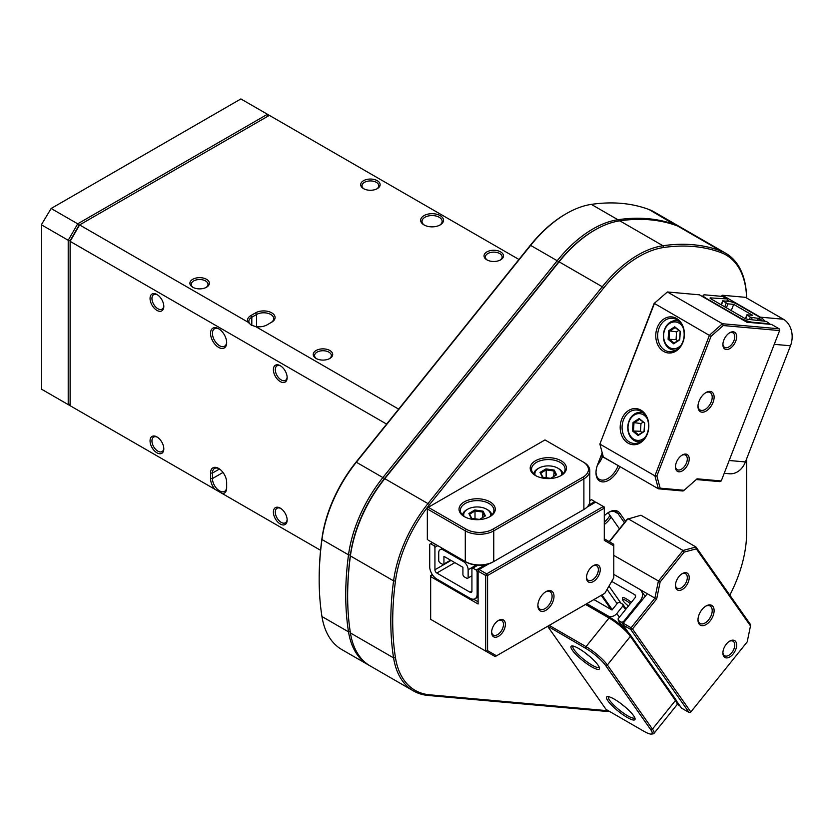 <?xml version="1.0" encoding="UTF-8"?>
<svg xmlns="http://www.w3.org/2000/svg" width="833" height="833" viewBox="0 0 833 833"><rect width="100%" height="100%" fill="white"/><g stroke="black" fill="none" stroke-linecap="round" stroke-linejoin="round"><path stroke-width="1.25" d="M463.387 561.546L443.468 550.04A6.706 3.873 -120 0 0 440.116 549.707A6.706 3.873 -120 0 0 438.72 552.779L438.72 560.994L439.668 562.639L442.989 564.555L443.937 564.003L443.937 556.34L462.919 567.294L462.919 574.957L463.866 576.603L467.188 578.519L468.136 577.977L468.136 569.762A6.706 3.873 -120 0 0 463.387 561.546L464.345 560.994M468.136 577.977L471.926 575.78M443.937 564.003L450.58 560.172M436.825 579.07L470.031 598.24A10.058 5.81 -120 0 0 475.06 598.74A10.058 5.81 -120 0 0 477.153 594.137L477.153 571.677L476.205 570.032L472.884 568.116L471.926 568.658L471.926 591.118A2.686 1.551 60 0 1 471.374 592.346A2.686 1.551 60 0 1 470.031 592.221L436.825 573.042A2.686 1.551 60 0 1 434.93 569.762L434.93 547.302L433.983 545.657L430.661 543.741L429.713 544.282L429.713 566.742A10.058 5.81 -120 0 0 436.825 579.07M476.205 570.032L485.4 564.722M588.671 505.1L594.804 501.56L591.482 499.644L589.785 500.623M477.882 565.222L472.884 568.116M437.773 545.657L434.93 547.302M433.983 545.657L435.878 544.563M432.556 542.647L430.661 543.741M488.815 563.847L479.048 569.48L478.1 571.126L478.1 603.998L430.661 576.603L430.661 619.335L485.691 651.104L485.691 575.509L478.1 571.126L477.153 571.677M594.804 501.56L595.272 502.382M369.342 665.442A100.637 58.102 -60 0 1 368.384 664.911A100.637 58.102 -60 0 1 348.517 631.862A285.136 164.622 -60 0 1 345.737 594.96A285.136 164.622 -60 0 1 348.517 554.84A100.637 58.102 -60 0 1 383.118 477.299L557.423 260.458A100.637 58.102 -60 0 1 617.899 219.725A285.136 164.622 -60 0 1 675.667 224.889A100.637 58.102 -60 0 1 680.696 227.263A100.637 58.102 -60 0 1 681.633 227.826M611.162 517.074A18.118 10.454 -60 0 1 604.289 524.478M604.289 522.104A16.775 9.684 120 0 0 609.995 515.408M602.405 453.516A76.823 44.347 -60 0 1 601.957 457.921M599.323 462.627A75.48 43.576 120 0 0 599.968 458.546M680.696 227.263L654.134 211.926A100.637 58.102 120 0 0 649.094 209.552A285.136 164.622 120 0 0 591.336 204.387A100.637 58.102 120 0 0 566.44 213.571A100.637 58.102 120 0 0 530.86 245.121L356.555 461.961A100.637 58.102 120 0 0 321.954 539.503A285.136 164.622 120 0 0 319.174 579.622A285.136 164.622 120 0 0 321.954 616.524A100.637 58.102 120 0 0 341.811 649.573L368.384 664.911M319.174 579.622L319.174 578.519A283.793 163.851 -60 0 1 321.934 538.597A99.294 57.331 -60 0 1 356.076 462.086L530.382 245.246A99.294 57.331 -60 0 1 565.482 214.123L566.44 213.571M594.429 230.283A99.294 57.331 120 0 0 558.849 261.687L384.544 478.517A99.294 57.331 120 0 0 350.401 555.028A283.793 163.851 120 0 0 347.642 594.96A283.793 163.851 -60 0 1 350.401 555.028A99.294 57.331 -60 0 1 384.544 478.517L558.849 261.687A99.294 57.331 -60 0 1 593.95 230.554L594.897 230.002A100.637 58.102 120 0 0 559.318 261.552L385.013 478.392A100.637 58.102 120 0 0 350.412 555.934A285.136 164.622 120 0 0 347.642 596.053A285.136 164.622 120 0 0 350.412 632.955A100.637 58.102 120 0 0 370.279 666.004L413.449 690.921A100.637 58.102 -60 0 1 393.582 657.883A285.136 164.622 -60 0 1 390.812 620.981A285.136 164.622 -60 0 1 393.582 580.861A100.637 58.102 -60 0 1 428.183 503.319L602.488 286.479A100.637 58.102 -60 0 1 662.964 245.745A285.136 164.622 -60 0 1 720.732 250.91A100.637 58.102 -60 0 1 725.762 253.284A100.637 58.102 -60 0 1 746.597 297.995A99.294 57.331 120 0 0 721.076 252.649A283.793 163.851 120 0 0 663.589 247.516A99.294 57.331 120 0 0 603.915 287.697L429.609 504.538A99.294 57.331 120 0 0 395.467 581.049A283.793 163.851 120 0 0 392.707 620.981A283.793 163.851 120 0 0 395.467 657.706A99.294 57.331 120 0 0 429.609 694.805L603.915 710.372A99.294 57.331 120 0 0 607.965 710.528M535.504 475.539L535.504 475.539A18.118 10.454 180 0 1 535.504 460.753A18.118 10.454 180 0 1 561.119 460.753A18.118 10.454 180 0 1 561.119 475.539A18.118 10.454 180 0 1 535.504 475.539M560.63 475.81A16.775 9.684 0 0 0 565.086 469.239A16.775 9.684 0 0 0 560.172 462.388A16.775 9.684 0 0 0 541.887 460.295A16.775 9.684 0 0 0 531.537 469.239A16.775 9.684 0 0 0 535.994 475.81M464.345 516.627A18.118 10.454 180 0 1 464.335 516.627A18.118 10.454 180 0 1 464.345 501.83A18.118 10.454 180 0 1 489.96 501.83A18.118 10.454 180 0 1 489.96 516.627A18.118 10.454 180 0 1 464.345 516.627M489.46 516.897A16.775 9.684 0 0 0 493.917 510.327A16.775 9.684 0 0 0 489.013 503.476A16.775 9.684 0 0 0 470.728 501.372A16.775 9.684 0 0 0 460.378 510.327A16.775 9.684 0 0 0 464.835 516.897M591.607 666.796A18.118 3.832 38.8 0 1 575.478 653.978A18.118 3.832 38.8 0 1 571.938 645.96A18.118 3.832 38.8 0 1 578.8 648.574A18.118 3.832 38.8 0 1 599.51 668.128A18.118 3.832 38.8 0 1 591.607 666.796M573.052 646.054A16.775 3.54 -141.2 0 0 572.958 646.158A16.775 3.54 -141.2 0 0 578.133 654.374A16.775 3.54 -141.2 0 0 591.961 665.098A16.775 3.54 -141.2 0 0 599.104 667.171A16.775 3.54 -141.2 0 0 599.177 667.056M627.187 717.421A18.118 3.832 38.8 0 1 611.058 704.603A18.118 3.832 38.8 0 1 607.517 696.586A18.118 3.832 38.8 0 1 614.379 699.199A18.118 3.832 38.8 0 1 635.09 718.744A18.118 3.832 38.8 0 1 627.187 717.421M608.631 696.68A16.775 3.54 -141.2 0 0 608.538 696.773A16.775 3.54 -141.2 0 0 613.713 704.999A16.775 3.54 -141.2 0 0 627.541 715.724A16.775 3.54 -141.2 0 0 634.684 717.796A16.775 3.54 -141.2 0 0 634.756 717.671M619.825 466.542A18.118 10.454 -60 0 1 605.414 481.599A18.118 10.454 -60 0 1 595.991 472.78A18.118 10.454 -60 0 1 597.698 464.387L602.207 452.777M604.289 515.814A18.118 10.454 -60 0 1 608.798 512.264A18.118 10.454 -60 0 1 619.887 513.253L625.541 521.302M729.833 595.137A99.294 57.331 120 0 0 746.607 532.86L746.607 458.868M428.287 540.18L465.293 561.546A20.127 11.62 0 0 0 493.75 561.546L583.891 509.504A20.127 11.62 0 0 0 589.785 501.289L589.785 470.603A20.127 11.62 180 0 1 583.891 478.829L493.75 530.86A20.127 11.62 180 0 1 465.293 530.86L427.339 508.953L427.339 539.628M427.339 508.953L428.287 507.307L466.241 529.226A18.784 10.85 0 0 0 492.803 529.226L582.944 477.184A18.784 10.85 0 0 0 582.944 461.846L544.99 439.928L428.287 507.307M721.222 296.309L722.409 295.257L760.362 317.165A20.127 15.869 95.1 0 1 764.569 320.799M724.21 473.311L729.396 473.769A20.127 15.869 -84.9 0 0 745.42 461.94L790.486 345.778A20.127 15.869 -84.9 0 0 783.374 319.226L745.42 297.319L722.409 295.257M547.729 626.426L606.08 709.445L644.034 731.353A18.784 3.967 -141.2 0 0 651.146 734.06A18.784 3.967 -141.2 0 0 650.677 729.573L605.601 665.452A18.784 3.967 -141.2 0 0 585.682 648.334L547.77 626.218M725.762 253.284L682.591 228.357A100.637 58.102 120 0 0 677.562 225.982A285.136 164.622 120 0 0 619.794 220.828A100.637 58.102 120 0 0 594.897 230.002M619.46 528.872L608.09 512.691M597.469 465.012A16.775 9.684 120 0 0 602.467 456.713L602.936 455.495M608.996 711.122A100.637 58.102 -60 0 1 602.488 711.049L428.183 695.472A100.637 58.102 -60 0 1 413.449 690.921M492.803 529.226L493.75 530.86L493.75 561.546L492.803 562.088A18.784 10.85 180 0 1 466.241 562.088L465.293 561.546L465.293 530.86L466.241 529.226M583.891 509.504L582.944 510.046A18.784 10.85 180 0 1 582.944 510.046L583.891 509.504L583.891 478.829L582.944 477.184M595.991 472.217A16.775 9.684 120 0 0 599.458 479.36A16.775 9.684 120 0 0 618.117 465.751L618.18 465.595M624.417 522.697L618.117 513.732A16.775 9.684 120 0 0 616.233 511.983A16.775 9.684 120 0 0 608.309 512.555M761.956 320.549A18.784 14.817 -84.9 0 0 759.571 318.623M730.062 301.577L727.313 299.984M586.453 603.883L610.329 617.67A18.784 3.967 38.8 0 1 630.258 634.788L675.324 698.908A18.784 3.967 38.8 0 1 676.875 702.063L677.114 703.854A20.127 4.248 -141.2 0 0 675.448 700.48L630.383 636.36A20.127 4.248 -141.2 0 0 609.038 618.024L585.505 604.435M549.207 625.385L586.026 646.637A20.127 4.248 38.8 0 1 607.372 664.984L652.447 729.094A20.127 4.248 38.8 0 1 653.895 733.488A20.127 4.248 38.8 0 1 652.947 733.915L651.146 734.06M582.944 461.846L583.891 462.388A20.127 11.62 180 0 1 589.785 470.603M653.895 733.488L676.906 704.874A20.127 4.248 -141.2 0 0 677.114 703.854M706.426 298.464L739.631 317.633A10.058 2.124 21.2 0 0 752.917 322.288L769.754 323.798L766.308 321.403L747.69 319.278A2.686 0.562 -158.8 0 1 744.15 318.039L710.945 298.86A2.686 0.562 -158.8 0 1 710.091 298.037A2.686 0.562 -158.8 0 1 710.695 297.912L727.407 298.943L722.315 296.413L705.478 294.903A10.058 2.124 21.2 0 0 703.208 295.371A10.058 2.124 21.2 0 0 706.426 298.464L706.301 298.787M726.845 301.213L727.532 299.422M676.604 701.136L681.488 708.081L689.078 712.465L630.727 629.446L623.136 625.062L623.49 623.376L631.081 627.749L654.905 598.104L647.314 593.731L623.011 623.5L647.314 593.731L613.775 574.364L639.255 589.066A10.058 7.934 144.9 0 1 641.327 590.951A10.058 7.934 144.9 0 1 640.202 600.843L623.355 621.803L623.834 622.48M680.197 706.238L677.135 704.093M623.084 624.406L621.585 622.272L618.273 620.356L622.886 626.937M618.273 620.356L618.138 618.784L634.985 597.834A2.686 2.114 -35.1 0 0 635.287 595.189A2.686 2.114 -35.1 0 0 634.736 594.689L611.703 581.392M621.585 622.272L623.355 621.803M749.481 319.435L750.346 317.196L758.28 318.373A6.706 1.416 21.2 0 0 759.79 318.06A6.706 1.416 21.2 0 0 757.645 315.999L737.715 304.493A6.706 1.416 21.2 0 0 728.865 301.39L722.7 300.838L727.927 303.858L733.675 304.368L731.259 310.594M745.41 318.643L746.899 314.812L750.346 317.196M747.024 315.28L745.681 318.747M752.116 317.821L751.418 319.612M721.18 304.774L722.7 300.838M724.752 306.836L726.157 303.233M722.836 301.317L721.43 304.92M727.927 303.858L726.397 307.783M733.675 304.368L752.647 315.322L746.899 314.812M625.562 609.548L622.969 605.862L616.816 613.525A6.706 5.29 144.9 0 1 607.955 615.899L588.036 604.394A6.706 5.29 144.9 0 1 586.994 603.571M593.929 599.573L612.005 610.006L617.753 602.853L619.523 602.374L622.845 604.289L626.083 608.902M601.915 594.96L612.265 609.683M611.172 609.527L601.218 595.366M622.969 605.862L622.845 604.289M545.938 610.297A11.402 6.581 -60 0 1 537.868 605.643A11.402 6.581 -60 0 1 545.938 591.669L545.938 591.669A11.402 6.581 -60 0 1 553.997 596.324A11.402 6.581 -60 0 1 545.938 610.297M537.889 605.06A10.058 5.81 120 0 0 539.961 609.152A10.058 5.81 120 0 0 544.99 608.652A10.058 5.81 120 0 0 551.561 599.781A10.058 5.81 120 0 0 550.019 591.722A10.058 5.81 120 0 0 545.448 591.971M498.498 636.318A9.725 5.612 -60 0 1 491.616 632.341A9.725 5.612 -60 0 1 498.498 620.429L498.498 620.429A9.725 5.612 -60 0 1 505.381 624.396A9.725 5.612 -60 0 1 498.498 636.318M491.637 631.768A8.382 4.842 120 0 0 493.355 635.09A8.382 4.842 120 0 0 497.551 634.673A8.382 4.842 120 0 0 503.028 627.28A8.382 4.842 120 0 0 501.737 620.564A8.382 4.842 120 0 0 498.009 620.731M593.377 581.538A9.725 5.612 -60 0 1 586.494 577.561A9.725 5.612 -60 0 1 593.377 565.649L593.377 565.649A9.725 5.612 -60 0 1 600.26 569.626A9.725 5.612 -60 0 1 593.377 581.538M586.515 576.988A8.382 4.842 120 0 0 588.233 580.309A8.382 4.842 120 0 0 592.43 579.893A8.382 4.842 120 0 0 597.907 572.5A8.382 4.842 120 0 0 596.626 565.784A8.382 4.842 120 0 0 592.888 565.951M604.289 540.357L604.289 508.13L487.586 575.509L487.586 650.656L496.52 655.81L604.841 593.263L613.775 577.8L613.775 545.834L604.289 540.357M432.285 574.572L431.609 574.957L433.275 575.926M473.581 599.198L478.1 601.801M478.1 571.126L478.1 570.032L479.048 569.48L486.639 573.864L603.342 506.485L595.751 502.112L587.057 507.12M496.52 655.81L495.177 656.581L485.691 651.104L487.586 650.656M604.289 538.805L613.775 544.282L613.775 545.834M604.289 508.13L604.289 507.037L603.342 506.485L604.289 508.13M487.586 575.509L486.639 573.864L485.691 575.509L487.586 575.509M430.661 576.603L431.609 574.957L430.661 575.509L430.661 576.603M663.682 351.453A18.118 14.286 95.1 0 1 657.279 327.546A18.118 14.286 95.1 0 1 676.49 318.435A18.118 14.286 95.1 0 1 682.893 342.342A18.118 14.286 95.1 0 1 663.682 351.453M676.844 319.737A16.775 13.224 -84.9 0 0 672.398 318.31A16.775 13.224 -84.9 0 0 658.195 330.94A16.775 13.224 -84.9 0 0 664.984 350.297A16.775 13.224 -84.9 0 0 669.42 351.724A16.775 13.224 -84.9 0 0 683.622 339.093A16.775 13.224 -84.9 0 0 676.844 319.737M628.103 443.156A18.118 14.286 95.1 0 1 621.699 419.249A18.118 14.286 95.1 0 1 640.91 410.138A18.118 14.286 95.1 0 1 647.314 434.045A18.118 14.286 95.1 0 1 628.103 443.156M641.254 411.44A16.775 13.224 -84.9 0 0 636.818 410.013A16.775 13.224 -84.9 0 0 622.615 422.643A16.775 13.224 -84.9 0 0 629.394 442A16.775 13.224 -84.9 0 0 633.84 443.427A16.775 13.224 -84.9 0 0 648.043 430.796A16.775 13.224 -84.9 0 0 641.254 411.44M699.064 401.183A11.402 6.581 -60 0 1 706.051 392.489A11.402 6.581 -60 0 1 713.027 393.114A11.402 6.581 -60 0 1 713.027 402.422A11.402 6.581 -60 0 1 703.958 412.002A11.402 6.581 -60 0 1 697.981 406.462A11.402 6.581 -60 0 1 699.064 401.183M698.002 405.89A10.058 5.81 120 0 0 700.064 409.971A10.058 5.81 120 0 0 711.257 401.808A10.058 5.81 120 0 0 710.133 392.541A10.058 5.81 120 0 0 705.561 392.791M723.815 340.135A9.725 5.612 -60 0 1 729.77 332.721A9.725 5.612 -60 0 1 735.726 333.262A9.725 5.612 -60 0 1 735.726 341.197A9.725 5.612 -60 0 1 727.99 349.371A9.725 5.612 -60 0 1 722.888 344.643A9.725 5.612 -60 0 1 723.815 340.135M722.909 344.06A8.382 4.842 120 0 0 724.627 347.382A8.382 4.842 120 0 0 733.956 340.582A8.382 4.842 120 0 0 733.009 332.856A8.382 4.842 120 0 0 729.271 333.033M676.365 462.409A9.725 5.612 -60 0 1 682.331 454.995A9.725 5.612 -60 0 1 688.287 455.526A9.725 5.612 -60 0 1 688.287 463.471A9.725 5.612 -60 0 1 680.551 471.634A9.725 5.612 -60 0 1 675.448 466.907A9.725 5.612 -60 0 1 676.365 462.409M675.469 466.334A8.382 4.842 120 0 0 677.187 469.656A8.382 4.842 120 0 0 686.517 462.846A8.382 4.842 120 0 0 685.569 455.13A8.382 4.842 120 0 0 681.831 455.297M697.075 478.808L721.243 480.964L779.594 330.576L723.242 325.536L711.038 336.355L656.873 475.955L660.142 488.159L684.112 490.293L697.075 478.808M711.038 336.355L654.436 303.462L599.875 444.072L654.905 475.841L709.466 335.23L722.419 323.735L779.115 328.796L771.525 324.422L746.878 322.215L699.439 294.83L667.389 291.966L722.419 323.735L723.242 325.536M684.112 490.293L683.029 491.001L658.382 488.804L603.352 457.025L599.875 444.072L654.113 303.493L667.389 291.966L654.113 303.493M721.243 480.964L719.816 481.641L696.253 479.537M660.142 488.159L658.382 488.804L654.905 475.841L656.873 475.955M779.115 328.796L779.594 330.576M713.027 606.591A11.402 6.581 -60 0 1 710.08 621.022A11.402 6.581 -60 0 1 699.064 623.969A11.402 6.581 -60 0 1 697.981 619.939A11.402 6.581 -60 0 1 706.051 605.976A11.402 6.581 -60 0 1 713.027 606.591M698.002 619.367A10.058 5.81 120 0 0 698.939 622.407A10.058 5.81 120 0 0 700.064 623.448A10.058 5.81 120 0 0 709.435 618.752A10.058 5.81 120 0 0 711.257 607.07A10.058 5.81 120 0 0 710.133 606.018A10.058 5.81 120 0 0 705.561 606.268M735.726 641.618A9.725 5.612 -60 0 1 733.207 653.926A9.725 5.612 -60 0 1 723.815 656.446A9.725 5.612 -60 0 1 722.888 652.999A9.725 5.612 -60 0 1 729.77 641.087A9.725 5.612 -60 0 1 735.726 641.618M722.909 652.426A8.382 4.842 120 0 0 723.679 654.873A8.382 4.842 120 0 0 724.627 655.748A8.382 4.842 120 0 0 732.426 651.833A8.382 4.842 120 0 0 733.956 642.097A8.382 4.842 120 0 0 733.009 641.223A8.382 4.842 120 0 0 729.271 641.389M688.287 574.124A9.725 5.612 -60 0 1 685.767 586.432A9.725 5.612 -60 0 1 676.365 588.952A9.725 5.612 -60 0 1 675.448 585.505A9.725 5.612 -60 0 1 682.331 573.593A9.725 5.612 -60 0 1 688.287 574.124M675.469 584.933A8.382 4.842 120 0 0 676.24 587.38A8.382 4.842 120 0 0 677.187 588.254A8.382 4.842 120 0 0 684.986 584.339A8.382 4.842 120 0 0 686.517 574.603A8.382 4.842 120 0 0 685.569 573.729A8.382 4.842 120 0 0 681.831 573.895M656.675 598.906L632.497 628.977L690.849 711.986L747.211 641.879L750.481 625.906L696.315 548.853L684.112 552.123L660.142 581.934L656.675 598.906L654.905 598.104L658.382 581.142L683.029 550.478L627.999 518.699L609.444 541.783M609.194 541.637L627.187 519.251L640.962 515.231L695.992 547L750.543 624.615L750.481 625.906M623.011 623.5L623.136 625.062L628.02 632.018M613.775 555.382L660.142 581.934M684.112 552.123L683.029 550.478L695.992 547L696.315 548.853M632.497 628.977L631.081 627.749L630.727 629.446L632.497 628.977M690.849 711.986L689.078 712.465M620.991 703.625A13.422 2.832 -141.2 0 0 624.448 706.446A13.422 2.832 -141.2 0 0 625.312 707.092M585.412 652.999A13.422 2.832 -141.2 0 0 588.869 655.831A13.422 2.832 -141.2 0 0 589.733 656.477M490.252 516.366A13.422 7.747 0 0 0 490.043 512.566A13.422 7.747 0 0 0 486.639 509.223A13.422 7.747 0 0 0 467.657 509.223A13.422 7.747 0 0 0 464.043 516.366M462.461 514.992A14.765 8.517 180 0 1 466.709 509.775L467.657 509.223M486.639 509.223L487.586 509.775A14.765 8.517 180 0 1 491.335 513.44A14.765 8.517 180 0 1 491.845 514.992M474.789 509.973L483.067 511.16L485.42 515.887L479.506 519.438L471.239 518.251L468.875 513.524L474.789 509.973L475.008 510.952L469.635 514.18L471.697 518.313M479.496 519.428L484.671 516.335L482.526 512.035L475.008 510.952L475.008 518.792M482.526 517.616L483.067 511.16M468.875 513.524L469.635 514.18M484.671 516.335L485.42 515.887M561.411 475.279A13.422 7.747 0 0 0 561.203 471.478A13.422 7.747 0 0 0 557.798 468.146A13.422 7.747 0 0 0 538.826 468.146A13.422 7.747 0 0 0 535.202 475.279M533.62 473.904A14.765 8.517 180 0 1 537.868 468.687L538.826 468.146M557.798 468.146L558.745 468.687A14.765 8.517 180 0 1 562.494 472.363A14.765 8.517 180 0 1 563.004 473.904M545.948 468.896L554.226 470.083L556.579 474.81L550.665 478.35L542.398 477.163L540.034 472.436L545.948 468.896L546.167 469.874L540.794 473.092L542.856 477.226M550.655 478.35L555.83 475.247L553.685 470.947L546.167 469.874L546.167 477.705M553.685 476.528L554.226 470.083M540.034 472.436L540.794 473.092M555.83 475.247L556.579 474.81M630.269 603.696A7.049 1.489 -141.2 0 0 622.782 599.968A7.049 1.489 -141.2 0 0 625.958 603.935A7.049 1.489 -141.2 0 0 628.436 605.976M622.782 599.968L622.543 598.167A8.382 1.77 38.8 0 1 622.626 597.75A8.382 1.77 38.8 0 1 631.279 602.446M647.272 418.822A13.422 10.579 -84.9 0 0 634.059 415.167A13.422 10.579 -84.9 0 0 629.03 433.275A13.422 10.579 -84.9 0 0 643.17 438.856A13.422 10.579 -84.9 0 0 645.679 436.617M640.869 441.625A14.765 11.641 95.1 0 1 638.12 441.792A14.765 11.641 95.1 0 1 627.926 430.13A14.765 11.641 95.1 0 1 634.434 414.053A14.765 11.641 95.1 0 1 640.754 412.387A14.765 11.641 95.1 0 1 643.43 413.033M644.7 423.039L644.159 431.546L638.078 435.513L632.528 430.984L633.07 422.487L639.15 418.51L644.7 423.039L639.515 419.322L633.986 422.935L633.496 430.661L638.536 434.784L644.065 431.171L644.555 423.435M643.045 422.206L640.973 423.56L640.483 431.286L632.528 430.984M640.483 431.286L641.993 432.525M640.973 423.56L633.07 422.487M639.15 418.51L639.515 419.322M638.536 434.784L638.078 435.513M682.852 327.119A13.422 10.579 -84.9 0 0 669.638 323.464A13.422 10.579 -84.9 0 0 664.619 341.572A13.422 10.579 -84.9 0 0 678.749 347.163A13.422 10.579 -84.9 0 0 681.269 344.914M676.448 349.922A14.765 11.641 95.1 0 1 673.699 350.089A14.765 11.641 95.1 0 1 663.505 338.427A14.765 11.641 95.1 0 1 670.013 322.35A14.765 11.641 95.1 0 1 676.334 320.684A14.765 11.641 95.1 0 1 679.01 321.33M680.28 331.336L679.738 339.843L673.658 343.81L668.108 339.291L668.649 330.784L674.73 326.807L680.28 331.336L675.094 327.619L669.565 331.232L669.076 338.958L674.116 343.081L679.645 339.468L680.134 331.732M678.624 330.503L676.552 331.857L676.063 339.583L668.108 339.291M676.063 339.583L677.573 340.822M676.552 331.857L668.649 330.784M674.73 326.807L675.094 327.619M674.116 343.081L673.658 343.81M280.273 381.597A9.725 5.612 60 0 1 273.391 369.675A9.725 5.612 60 0 1 280.273 365.708L280.273 365.708A9.725 5.612 60 0 1 287.156 377.62A9.725 5.612 60 0 1 280.273 381.597M280.763 366.01A8.382 4.842 -120 0 0 277.025 365.843A8.382 4.842 -120 0 0 275.744 372.559A8.382 4.842 -120 0 0 281.221 379.952A8.382 4.842 -120 0 0 285.417 380.369A8.382 4.842 -120 0 0 287.135 377.047M280.273 524.019A9.725 5.612 60 0 1 273.391 512.108A9.725 5.612 60 0 1 280.273 508.13L280.273 508.13A9.725 5.612 60 0 1 287.156 520.052A9.725 5.612 60 0 1 280.273 524.019M280.763 508.442A8.382 4.842 -120 0 0 277.025 508.265A8.382 4.842 -120 0 0 275.744 514.981A8.382 4.842 -120 0 0 281.221 522.374A8.382 4.842 -120 0 0 285.417 522.791A8.382 4.842 -120 0 0 287.135 519.469M156.927 310.386A9.725 5.612 60 0 1 150.055 298.464A9.725 5.612 60 0 1 156.927 294.497L156.927 294.497A9.725 5.612 60 0 1 163.809 306.409A9.725 5.612 60 0 1 156.927 310.386M157.416 294.799A8.382 4.842 -120 0 0 153.689 294.632A8.382 4.842 -120 0 0 152.397 301.348A8.382 4.842 -120 0 0 157.874 308.741A8.382 4.842 -120 0 0 162.071 309.158A8.382 4.842 -120 0 0 163.789 305.836M156.927 452.808A9.725 5.612 60 0 1 150.055 440.896A9.725 5.612 60 0 1 156.927 436.919L156.927 436.919A9.725 5.612 60 0 1 163.809 448.841A9.725 5.612 60 0 1 156.927 452.808M157.416 437.231A8.382 4.842 -120 0 0 153.689 437.054A8.382 4.842 -120 0 0 152.397 443.77A8.382 4.842 -120 0 0 157.874 451.163A8.382 4.842 -120 0 0 162.071 451.58A8.382 4.842 -120 0 0 163.789 448.258M192.746 287.239L192.746 287.239A9.725 5.612 180 0 1 192.746 279.294A9.725 5.612 180 0 1 206.501 279.294A9.725 5.612 180 0 1 206.501 287.239A9.725 5.612 180 0 1 192.746 287.239M205.99 287.51A8.382 4.842 0 0 0 208.011 284.365A8.382 4.842 0 0 0 205.553 280.94A8.382 4.842 0 0 0 196.411 279.888A8.382 4.842 0 0 0 191.236 284.365A8.382 4.842 0 0 0 193.256 287.51M363.532 188.633L363.532 188.633A9.725 5.612 180 0 1 363.532 180.699A9.725 5.612 180 0 1 377.287 180.699A9.725 5.612 180 0 1 377.287 188.633A9.725 5.612 180 0 1 363.532 188.633M376.776 188.914A8.382 4.842 0 0 0 378.796 185.759A8.382 4.842 0 0 0 376.339 182.333A8.382 4.842 0 0 0 367.197 181.292A8.382 4.842 0 0 0 362.022 185.759A8.382 4.842 0 0 0 364.042 188.914M486.878 259.844L486.878 259.844A9.725 5.612 180 0 1 486.878 251.91A9.725 5.612 180 0 1 500.633 251.91A9.725 5.612 180 0 1 500.633 259.844A9.725 5.612 180 0 1 486.878 259.844M500.123 260.125A8.382 4.842 0 0 0 502.143 256.97A8.382 4.842 0 0 0 499.685 253.544A8.382 4.842 0 0 0 490.543 252.503A8.382 4.842 0 0 0 485.368 256.97A8.382 4.842 0 0 0 487.388 260.125M316.092 358.45L316.092 358.45A9.725 5.612 180 0 1 316.092 350.506A9.725 5.612 180 0 1 329.847 350.506A9.725 5.612 180 0 1 329.847 358.45A9.725 5.612 180 0 1 316.092 358.45M329.337 358.721A8.382 4.842 0 0 0 331.357 355.576A8.382 4.842 0 0 0 328.9 352.151A8.382 4.842 0 0 0 319.757 351.099A8.382 4.842 0 0 0 314.582 355.576A8.382 4.842 0 0 0 316.602 358.721M424.018 224.931L424.018 224.931A11.402 6.581 180 0 1 424.018 215.612A11.402 6.581 180 0 1 440.147 215.612A11.402 6.581 180 0 1 440.147 224.931A11.402 6.581 180 0 1 424.018 224.931M439.647 225.202A10.058 5.81 0 0 0 442.146 221.37A10.058 5.81 0 0 0 439.199 217.257A10.058 5.81 0 0 0 428.235 215.997A10.058 5.81 0 0 0 422.019 221.37A10.058 5.81 0 0 0 424.518 225.202M266.987 324.901A11.402 6.581 180 0 1 255.606 326.536L251.337 325.172L248.015 322.163A11.402 6.581 180 0 1 250.858 315.582L255.606 312.844A11.402 6.581 180 0 1 271.735 312.844A11.402 6.581 180 0 1 271.735 322.163L266.987 324.901M218.6 347.361A11.402 6.581 60 0 1 210.541 333.387A11.402 6.581 60 0 1 218.6 328.733L218.6 328.733A11.402 6.581 60 0 1 226.67 342.696A11.402 6.581 60 0 1 218.6 347.361M219.089 329.035A10.058 5.81 -120 0 0 214.518 328.785A10.058 5.81 -120 0 0 212.977 336.844A10.058 5.81 -120 0 0 219.548 345.716A10.058 5.81 -120 0 0 224.577 346.216A10.058 5.81 -120 0 0 226.649 342.124M226.67 487.867A11.402 6.581 60 0 1 222.401 493.615L214.81 489.231A11.402 6.581 60 0 1 210.541 478.559L210.541 473.071A11.402 6.581 60 0 1 218.6 468.417A11.402 6.581 60 0 1 226.67 482.39L226.67 487.867M219.089 468.719A10.058 5.81 -120 0 0 214.518 468.469A10.058 5.81 -120 0 0 212.436 473.071L212.436 478.559A10.058 5.81 -120 0 0 219.548 490.876A10.058 5.81 -120 0 0 224.577 491.376A10.058 5.81 -120 0 0 226.67 486.774M222.401 493.615L320.58 550.301M386.616 424.091L70.118 241.362L70.118 405.702L214.81 489.231M255.606 326.536L398.653 409.128M518.949 259.469L269.361 115.37L79.604 224.931L248.015 322.163M70.118 240.716L79.604 224.931L70.118 241.362L70.118 240.716L68.212 240.268L41.65 224.931L41.65 389.261L68.212 404.599L68.212 240.268L77.708 223.827L267.466 114.277L240.893 98.94L51.136 208.489L77.708 223.827L79.041 225.243L70.118 240.716M270.798 322.694A10.058 5.81 0 0 0 273.734 318.602A10.058 5.81 0 0 0 267.518 313.229A10.058 5.81 0 0 0 256.554 314.489L251.805 317.227A10.058 5.81 0 0 0 248.859 321.34A10.058 5.81 0 0 0 251.576 325.307M41.65 224.285L51.136 208.489L41.65 224.285M77.708 410.086L68.212 404.599L70.118 404.151M268.018 116.141L267.466 114.277L269.361 115.37M443.468 550.04L444.416 549.488M468.136 569.762L476.216 565.097M470.031 592.221L471.926 591.118M436.825 573.042L454.849 562.639M434.93 569.762L451.059 560.442M477.153 594.137L478.1 593.585M350.224 631.706L348.517 631.862L321.954 616.524M395.467 581.049L393.582 580.861L350.412 555.934L350.401 555.028L348.517 554.84L321.954 539.503L321.934 538.597M675.75 225.327L649.094 209.552M591.336 204.387L617.899 219.725L618.367 221.057M603.915 287.697L530.382 245.246M356.076 462.086L429.609 504.538M395.467 657.706L393.582 657.883L350.412 632.955M721.076 252.649L720.732 250.91L677.562 225.982M619.794 220.828L662.964 245.745L663.589 247.516M602.467 456.713L618.992 466.053M613.775 511.223L618.117 513.732L619.887 513.253M759.748 317.717L760.362 317.165L783.374 319.226M790.486 345.778L774.253 344.331M729.187 460.493L745.42 461.94M585.682 648.334L586.026 646.637L609.038 618.024L610.329 617.67M630.258 634.788L630.383 636.36L607.372 664.984L605.601 665.452M650.677 729.573L652.447 729.094L675.448 700.48L675.324 698.908M492.803 562.088L493.75 561.546M429.609 694.805L428.183 695.472M603.915 710.372L602.488 711.049M710.695 297.912L710.445 298.537M635.569 595.887L634.736 594.689M621.001 603.227L608.975 586.12M617.097 603.665L607.07 589.4M640.681 601.52L640.202 600.843M758.28 318.373L757.582 320.164M588.504 605.07L588.036 604.394M608.434 616.576L607.955 615.899M619.408 617.222L616.816 613.525M256.554 326.682L256.554 314.489L255.606 312.844M251.805 325.432L251.805 317.227L250.858 315.582M219.496 469L212.436 473.071L210.541 473.071M222.994 472.457L212.436 478.559L210.541 478.559M440.116 549.707L442.448 548.353M475.06 598.74L478.1 596.99M347.642 594.96L347.642 596.053M703.208 295.371L702.688 296.704M644.981 596.168L641.327 590.951M759.79 318.06L758.925 320.278M587.671 604.591L586.963 603.592M642.899 412.574L640.754 412.387M640.275 441.979L638.12 441.792M678.479 320.872L676.334 320.684M675.855 350.276L673.699 350.089"/></g></svg>
